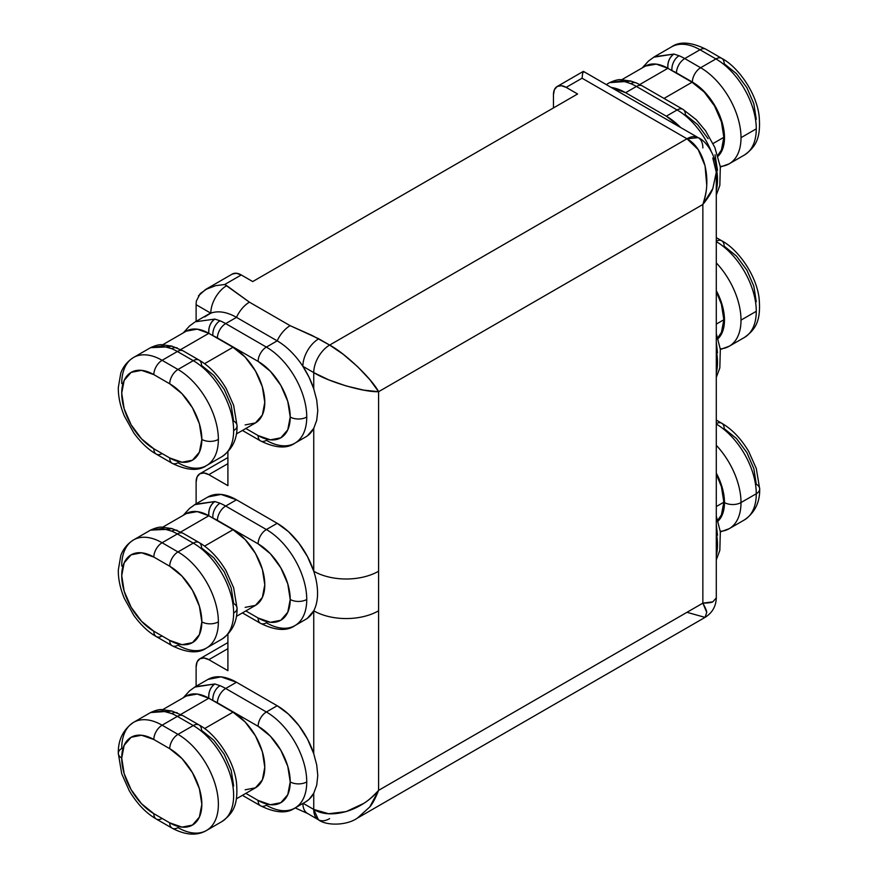 <?xml version="1.0" encoding="UTF-8"?>
<svg xmlns="http://www.w3.org/2000/svg" width="878" height="878" viewBox="0 0 878 878"><rect width="100%" height="100%" fill="white"/><g stroke="black" fill="none" stroke-linecap="round" stroke-linejoin="round"><path stroke-width="1.32" d="M720.344 531.914L729.19 528.699A57.103 32.969 -120 0 0 741.01 502.556A11.688 6.75 180 0 1 724.482 502.556A45.404 26.219 60 0 1 718.006 521.148L722.034 515.331L724.482 502.556L722.034 486.961L716.294 473.099A45.404 26.219 60 0 1 724.482 502.556A11.688 6.75 0 0 0 741.01 502.556A57.103 32.969 60 0 1 729.19 528.699A57.103 32.969 60 0 1 720.267 531.322M716.294 423.602A11.688 6.75 -60 0 1 721.738 423.24A11.688 6.75 -60 0 1 724.163 428.596L736.455 438.506L746.871 452.554L753.829 468.611L756.276 484.206A11.688 6.75 180 0 1 759.7 488.98A11.688 6.75 180 0 1 756.276 493.754A57.103 32.969 60 0 1 744.445 519.886A57.103 32.969 -120 0 0 756.276 493.754L741.01 502.556L756.276 493.754A57.103 32.969 -120 0 0 716.294 424.052A57.103 32.969 60 0 1 756.276 493.754A11.688 6.75 0 0 0 759.7 488.98C759.909 502.381 754.817 512.686 744.445 519.886L729.19 528.699M720.344 349.477L729.19 346.25L744.445 337.448A57.103 32.969 -120 0 0 756.276 311.306L741.01 320.119A57.103 32.969 60 0 1 729.19 346.25A57.103 32.969 60 0 1 720.267 348.873M720.344 167.029L729.19 163.813L744.445 155A57.103 32.969 -120 0 0 756.276 128.857L741.01 137.67A57.103 32.969 60 0 1 729.19 163.813A57.103 32.969 60 0 1 720.267 166.436M723.845 319.746L716.294 324.103L723.845 319.746A44.954 25.956 -120 0 0 716.294 291.639L721.431 304.304L723.845 319.746A44.954 25.956 -120 0 1 717.743 337.843L721.431 332.4L723.845 319.746M717.743 520.292A44.954 25.956 -120 0 0 723.845 502.194L716.294 506.551L723.845 502.194A44.954 25.956 -120 0 0 716.294 474.087L721.431 486.752L723.845 502.194L721.431 514.848L717.754 520.303M645.363 66.102L656.25 64.116L667.895 68.297L639.766 84.529L667.895 68.297L692.051 82.247L704.222 92.058L714.538 105.975L721.431 121.855L723.845 137.308L721.431 149.951L717.754 155.417A44.954 25.956 -120 0 0 723.845 137.308L713.068 143.531L723.845 137.308A44.954 25.956 -120 0 0 692.051 82.247L664.009 98.435L692.051 82.247L667.895 68.297A44.954 25.956 -120 0 0 645.418 66.07L621.822 79.689M717.491 544.777L716.294 545.457L717.491 544.777A57.103 32.969 -120 0 0 716.294 532.836A57.103 32.969 60 0 1 717.491 544.777A57.103 32.969 60 0 1 716.294 555.335A57.103 32.969 -120 0 0 717.491 544.777M717.491 362.329L716.294 363.02L717.491 362.329A57.103 32.969 -120 0 0 716.294 350.399A57.103 32.969 60 0 1 717.491 362.329A57.103 32.969 60 0 1 716.294 372.887A57.103 32.969 -120 0 0 717.491 362.329M717.491 179.891L716.294 180.572L717.491 179.891A57.103 32.969 -120 0 0 715.943 166.205A57.103 32.969 60 0 1 717.491 179.891A57.103 32.969 60 0 1 716.294 190.449A57.103 32.969 -120 0 0 717.491 179.891M162.254 346.02L150.544 347.677L166.611 346.942L171.693 348.687A57.103 32.969 60 0 1 177.367 351.496L193.259 360.671A11.688 6.75 -60 0 1 199.097 360.101A11.688 6.75 -60 0 1 201.523 365.446L213.815 375.367L224.23 389.415L231.188 405.46L233.636 421.056A11.688 6.75 180 0 1 237.06 425.83A11.688 6.75 180 0 1 233.636 430.604A57.103 32.969 60 0 1 221.805 456.747A57.103 32.969 -120 0 0 233.636 430.604A57.103 32.969 -120 0 0 193.259 360.671L177.993 369.484A57.103 32.969 60 0 1 218.37 439.417A11.688 6.75 180 0 1 201.841 439.417A45.404 26.219 60 0 1 169.728 457.954A11.688 6.75 120 0 0 172.154 463.31A11.688 6.75 -60 0 1 169.728 457.954L182.02 462.223L192.436 460.204L199.394 452.192L201.841 439.417L199.394 423.811L192.436 407.765L182.02 393.717L169.728 383.807L153.837 374.621L141.545 370.351L131.129 372.371L124.171 380.383L121.724 393.157L124.171 408.764L131.129 424.809L141.545 438.857L153.837 448.779L169.728 457.954L153.837 448.779A45.404 26.219 60 0 1 121.724 393.157A45.404 26.219 60 0 1 153.837 374.621L169.728 383.807A11.688 6.75 -60 0 1 177.993 369.484L162.101 360.309L177.367 351.496L193.259 360.671L177.993 369.484L162.101 360.309L177.367 351.496A57.103 32.969 -120 0 0 171.693 348.687L162.331 346.02M237.06 425.83L233.647 405.34L226.074 388.328C218.37 375.444 209.37 366.027 199.097 360.101A11.688 6.75 120 0 0 193.259 360.671A57.103 32.969 60 0 1 233.636 430.604A11.688 6.75 0 0 0 237.06 425.83C237.269 439.241 232.176 449.547 221.805 456.747L206.549 465.549A57.103 32.969 -120 0 0 218.37 439.417A57.103 32.969 60 0 1 206.549 465.549A57.103 32.969 60 0 1 177.993 462.728A11.688 6.75 -60 0 1 172.154 463.31L156.262 454.124A11.688 6.75 -60 0 1 153.837 448.779A11.688 6.75 120 0 0 156.262 454.124A11.688 6.75 -60 0 0 162.101 453.553M162.101 818.439A11.688 6.75 -60 0 1 156.262 819.02A11.688 6.75 -60 0 1 153.837 813.665A45.404 26.219 60 0 1 121.724 758.054A11.688 6.75 180 0 1 118.3 753.28A11.688 6.75 180 0 1 121.724 748.506A57.103 32.969 60 0 1 133.555 722.364A57.103 32.969 60 0 1 162.101 725.195L177.367 716.382L193.259 725.557L177.993 734.37A57.103 32.969 60 0 1 215.297 784.691A57.103 32.969 60 0 1 206.549 830.445A57.103 32.969 60 0 1 177.993 827.614A11.688 6.75 -60 0 1 172.154 828.195A11.688 6.75 -60 0 1 169.728 822.84L153.837 813.665L141.545 803.743L131.129 789.695L124.171 773.65L121.724 758.054L124.171 745.268L131.129 737.268L141.545 735.237L153.837 739.517L169.728 748.693L182.02 758.603L192.436 772.662L199.394 788.707L201.841 804.303L199.394 817.078L192.436 825.09L182.02 827.109L169.728 822.84A11.688 6.75 120 0 0 172.154 828.195C185.598 835.263 197.056 836.021 206.549 830.445L221.805 821.632A57.103 32.969 -120 0 0 230.563 775.878A57.103 32.969 -120 0 0 193.259 725.557L177.993 734.37L162.101 725.195L177.367 716.382A57.103 32.969 -120 0 0 171.693 713.573L162.331 710.917M172.154 645.747C187.025 653.002 198.494 653.748 206.549 647.997A57.103 32.969 -120 0 0 218.37 621.854A11.688 6.75 180 0 1 201.841 621.854A45.404 26.219 60 0 1 169.728 640.402A11.688 6.75 120 0 0 172.154 645.747A11.688 6.75 -60 0 1 169.728 640.402L182.02 644.671L192.436 642.641L199.394 634.64L201.841 621.854L199.394 606.259L192.436 590.214L182.02 576.166L169.728 566.244L153.837 557.069L141.545 552.8L131.129 554.819L124.171 562.831L121.724 575.606L124.171 591.201L131.129 607.258L141.545 621.306L153.837 631.216L169.728 640.402L153.837 631.216A45.404 26.219 60 0 1 121.724 575.606A45.404 26.219 60 0 1 153.837 557.069L169.728 566.244A11.688 6.75 -60 0 1 177.993 551.933A57.103 32.969 60 0 1 218.37 621.854A57.103 32.969 60 0 1 206.549 647.997A57.103 32.969 60 0 1 177.993 645.165A11.688 6.75 -60 0 1 172.154 645.747L156.262 636.572A11.688 6.75 -60 0 1 153.837 631.216A11.688 6.75 120 0 0 156.262 636.572A11.688 6.75 -60 0 0 162.101 635.99M162.254 528.457L150.544 530.114L166.611 529.379L171.693 531.135A57.103 32.969 60 0 1 177.367 533.945L193.259 543.12A11.688 6.75 -60 0 1 199.097 542.538A11.688 6.75 -60 0 1 201.523 547.894L213.815 557.804L224.23 571.863L231.188 587.909L233.636 603.504A11.688 6.75 180 0 1 237.06 608.278A11.688 6.75 180 0 1 233.636 613.053A57.103 32.969 60 0 1 221.805 639.184A57.103 32.969 -120 0 0 233.636 613.053A57.103 32.969 -120 0 0 193.259 543.12L177.993 551.933L162.101 542.747L177.367 533.945L193.259 543.12L177.993 551.933L162.101 542.747L177.367 533.945A57.103 32.969 -120 0 0 171.693 531.135L162.331 528.468M316.651 420.573L317.781 410.663L316.728 400.072L313.742 388.8A57.103 32.969 -120 0 0 302.866 366.324L309.089 377.31L313.742 388.8L313.742 372.601L302.866 366.324A57.103 32.969 -120 0 0 277.185 340.851L266.374 347.095A57.103 32.969 60 0 1 306.751 417.028A57.103 32.969 60 0 1 294.92 443.16A57.103 32.969 -120 0 0 306.751 417.028A11.688 6.75 180 0 1 290.223 417.028A45.404 26.219 60 0 1 258.11 435.565A11.688 6.75 120 0 0 260.536 440.91A11.688 6.75 -60 0 1 258.11 435.565L270.402 439.834L280.817 437.815L287.775 429.803L290.223 417.028L287.775 401.422L280.817 385.376L270.402 371.328L258.11 361.407L217.415 337.92A45.404 26.219 -120 0 0 212.915 335.681L232.999 347.282L245.16 357.094L255.476 371.01L262.368 386.891L264.783 402.344L262.368 414.987L255.476 422.922L245.16 424.919M194.631 504.674L214.847 501.536L220.016 503.237A57.103 32.969 60 0 1 225.679 506.046L236.489 499.801L277.185 523.299L288.467 531.662L298.849 543.076L307.498 556.63L313.742 571.238A57.103 32.969 -120 0 0 277.185 523.299L266.374 529.533L225.679 506.046L236.489 499.801A57.103 32.969 -120 0 0 207.943 496.97L221.047 494.435L236.489 499.801L277.185 523.299L266.374 529.533A57.103 32.969 60 0 1 306.751 599.465A57.103 32.969 60 0 1 294.92 625.608A57.103 32.969 -120 0 0 306.751 599.465A11.688 6.75 180 0 1 290.223 599.465A45.404 26.219 60 0 1 258.11 618.002A11.688 6.75 120 0 0 260.536 623.358A11.688 6.75 -60 0 1 258.11 618.002L270.402 622.282L280.817 620.252L287.775 612.24L290.223 599.465L287.775 583.87L280.817 567.825L270.402 553.766L258.11 543.855L217.415 520.358A45.404 26.219 -120 0 0 212.915 518.13L232.999 529.719L245.16 539.542L255.476 553.447L262.368 569.339L264.783 584.781L262.368 597.435L255.476 605.37L245.16 607.367M194.631 687.123L214.847 683.973L220.016 685.674A57.103 32.969 60 0 1 225.679 688.484L236.489 682.25L277.185 705.736L288.467 714.11L298.849 725.524L307.498 739.078L313.742 753.686A57.103 32.969 -120 0 0 277.185 705.736L266.374 711.981L225.679 688.484L236.489 682.25A57.103 32.969 -120 0 0 207.943 679.418L221.047 676.872L236.489 682.25L277.185 705.736L266.374 711.981A57.103 32.969 60 0 1 306.751 781.914A57.103 32.969 60 0 1 294.92 808.045A57.103 32.969 -120 0 0 306.751 781.914A11.688 6.75 180 0 1 290.223 781.914A45.404 26.219 60 0 1 258.11 800.451A11.688 6.75 120 0 0 260.536 805.795A11.688 6.75 -60 0 1 258.11 800.451L270.402 804.72L280.817 802.701L287.775 794.689L290.223 781.914L287.775 766.307L280.817 750.262L270.402 736.214L258.11 726.293L217.415 702.806A45.404 26.219 -120 0 0 212.915 700.567L232.999 712.168L245.16 721.979L255.476 735.896L262.368 751.787L264.783 767.229L262.368 779.883L255.476 787.807L245.16 789.816M716.294 342.069L717.491 352.791M716.294 524.517L717.491 535.229M621.317 80.985L609.595 82.642L631.052 81.127L636.385 82.971A11.688 7.628 112.5 0 0 630.755 83.651L625.674 81.906L630.755 83.651A11.688 7.628 -67.5 0 1 636.407 82.982L642.268 85.879A11.688 6.75 120 0 0 636.418 86.461A57.103 32.969 -120 0 0 630.755 83.651A57.103 32.969 60 0 1 636.418 86.461A11.688 6.75 -60 0 1 642.268 85.879L682.952 109.377A11.688 6.75 120 0 0 677.114 109.959L636.418 86.461L677.114 109.959L666.303 116.192L625.608 92.706L636.418 86.461L625.608 92.706A57.103 32.969 60 0 0 611.264 87.46L625.608 92.706L666.303 116.192L677.114 109.959A57.103 32.969 60 0 1 710.84 150.412A57.103 32.969 -120 0 0 677.114 109.959A11.688 6.75 -60 0 1 682.952 109.377A11.688 6.75 -60 0 1 685.378 114.733L697.67 124.643L708.085 138.691M715.043 154.748L717.491 170.343M329.645 818.625A22.477 12.983 -60 0 1 318.396 819.734A22.477 12.983 -60 0 1 313.742 809.439L303.129 803.315L313.742 809.439L313.742 793.251L309.089 799.353L305.566 801.91M227.907 670.682L208.832 659.674L203.97 657.984L199.844 658.785L197.089 661.957L196.123 667.017L196.123 686.245L196.123 667.017A17.988 10.382 60 0 1 199.844 658.785A17.988 10.382 60 0 1 208.832 659.674L227.907 648.655L208.832 659.674L227.907 670.682L227.907 634.377L227.907 670.682M294.92 808.045C286.876 813.796 275.407 813.05 260.536 805.795A11.688 6.75 -60 0 0 266.374 805.225A57.103 32.969 60 0 0 294.92 808.045L305.731 801.812A57.103 32.969 -120 0 0 313.742 793.251L316.717 785.195L317.781 775.559L316.728 764.957L313.742 753.686L313.742 610.803L307.498 618.211L305.522 619.495M227.907 485.666L208.832 474.658L203.97 472.968L199.844 473.769L197.089 476.941L196.123 482L196.123 503.807L196.123 482A17.988 10.382 60 0 1 199.844 473.769A17.988 10.382 60 0 1 208.832 474.658L227.907 463.65L208.832 474.658L227.907 485.666L227.907 451.929L227.907 485.666M294.92 625.608C286.876 631.359 275.407 630.602 260.536 623.358A11.688 6.75 -60 0 0 266.374 622.776A57.103 32.969 60 0 0 294.92 625.608L305.731 619.363A57.103 32.969 -120 0 0 313.742 610.803A57.103 32.969 -120 0 0 313.742 571.238L313.742 428.365L307.498 435.762L305.522 437.046M204.629 316.958L210.808 313.183L196.123 304.699L196.123 321.359L196.123 304.699A22.477 12.983 -60 0 1 196.442 300.836A22.477 12.983 120 0 0 196.123 304.699L210.808 313.183A57.103 32.969 -120 0 0 207.943 314.533L195.41 321.765L214.847 319.087L220.016 320.788A57.103 32.969 60 0 1 225.679 323.598L236.489 317.364L277.185 340.851L266.374 347.095L225.679 323.598L236.489 317.364A57.103 32.969 -120 0 0 210.808 313.183A57.103 32.969 60 0 1 236.489 317.364L277.185 340.851A57.103 32.969 60 0 1 302.866 366.324L313.742 372.601A22.477 12.983 -60 0 1 329.645 345.076L686.969 138.768L582.059 78.208L566.167 87.383L577.603 93.99L252.71 281.564L241.263 274.957L224.735 284.505L249.44 302.175L290.135 325.672L311.855 335.33L329.645 345.076L318.758 338.787A22.477 12.983 120 0 0 302.866 366.324A22.477 12.983 -60 0 1 318.758 338.787L290.135 325.672A22.477 12.983 120 0 0 277.185 340.851A22.477 12.983 -60 0 1 290.135 325.672L249.44 302.175A22.477 12.983 120 0 0 236.489 317.364A22.477 12.983 -60 0 1 249.44 302.175L226.711 285.646A22.477 12.983 120 0 0 210.808 313.183A22.477 12.983 -60 0 1 226.711 285.646L224.735 284.505L215.714 285.646L207.263 288.588L200.217 293.614L196.442 300.836M294.92 443.16C286.876 448.91 275.407 448.164 260.536 440.91A11.688 6.75 -60 0 0 266.374 440.339A57.103 32.969 60 0 0 294.92 443.16L305.731 436.926A57.103 32.969 -120 0 0 313.742 428.365L313.742 571.238A57.103 32.969 60 0 1 313.742 610.803L313.742 753.686L316.728 764.957L317.781 775.559L316.717 785.195L313.742 793.251L313.742 809.439L328.624 813.73L346.173 811.601L363.722 803.403C367.673 801.12 372.634 796.774 378.594 790.354L702.861 603.142L706.724 612.394L705.056 617.388L706.724 612.394C706.724 610.934 705.44 607.85 702.861 603.142C708.228 603.021 711.542 602.593 712.804 601.858L716.294 597.918L712.804 601.858L702.861 603.142L702.861 204.486L712.804 188.583L716.294 172.264L712.804 188.583C711.542 192.414 708.228 197.715 702.861 204.486C712.146 179.628 704.529 148.13 686.969 138.768A22.477 12.983 -60 0 1 698.208 137.659L686.969 138.768L329.645 345.076L343.309 354.361L357.412 366.488L369.803 379.592L378.594 391.698L702.861 204.486L378.594 391.698L378.594 790.354L702.861 603.142L702.861 204.486C705.44 196.101 706.724 189.637 706.724 185.071L705.056 165.777L698.12 149.512L686.969 138.768L582.059 78.208L582.575 73.84L582.059 78.208L566.167 87.383A17.988 10.382 60 0 0 557.168 86.494A17.988 10.382 60 0 0 553.447 94.725L553.447 107.939L553.447 94.725L554.413 89.666L557.168 86.494L561.294 85.693L566.167 87.383L577.603 93.99L252.71 281.564L241.263 274.957L236.391 273.267L232.264 274.068A17.988 10.382 -120 0 1 241.263 274.957L224.735 284.505L215.714 285.646L205.518 289.52L232.275 274.068M302.866 803.469A22.477 12.983 120 0 0 307.519 813.456L318.396 819.734L313.742 809.439C330.622 819.964 361.714 810.811 378.594 790.354C375.422 798.387 372.491 803.897 369.803 806.915L357.412 818.098L369.803 806.915L378.594 790.354L378.594 610.803A45.854 26.472 180 0 1 313.742 610.803A45.854 26.472 0 0 0 378.594 610.803L378.594 571.238A45.854 26.472 180 0 1 313.742 571.238A45.854 26.472 0 0 0 378.594 571.238L378.594 391.698L363.722 390.128L346.173 385.947L328.624 379.801L313.742 372.601C328.339 381.853 364.008 392.345 378.594 391.698C371.866 378.725 344.944 353.088 329.645 345.076A22.477 12.983 120 0 0 313.742 372.601L313.742 388.8L316.728 400.072L317.781 410.663L316.717 420.31L313.786 428.288M194.631 322.237L189.516 326.012L183.217 332.916M245.851 428.486L258.11 435.565L245.851 428.486M245.851 610.923L258.11 618.002L245.851 610.923M245.851 793.372L258.11 800.451L245.851 793.372M186.301 331.138L197.188 329.151L208.832 333.333L180.714 349.565L208.832 333.333L232.999 347.282L204.574 363.69L232.999 347.282A44.954 25.956 -120 0 1 262.368 386.891A44.954 25.956 -120 0 1 255.476 422.922L236.401 433.93M195.41 321.765L214.847 319.087L220.016 320.788A57.103 32.969 -120 0 1 225.679 323.598L266.374 347.095A57.103 32.969 -120 0 1 306.751 417.028A11.688 6.75 0 0 1 290.223 417.028A45.404 26.219 60 0 0 258.11 361.407A11.688 6.75 -60 0 1 266.374 347.095A11.688 6.75 120 0 0 258.11 361.407L217.415 337.92A11.688 6.75 -60 0 1 225.679 323.598A11.688 6.75 120 0 0 217.415 337.92A45.404 26.219 60 0 0 212.915 335.681A11.688 7.628 -67.5 0 1 220.016 320.788A11.688 7.628 112.5 0 0 212.915 335.681L208.832 333.333C208.459 327.055 210.468 322.303 214.847 319.087A11.688 8.121 103.2 0 0 208.832 333.333A44.954 25.956 -120 0 0 186.356 331.105L162.759 344.725M186.301 696.024L197.188 694.048L208.832 698.219L180.714 714.451L208.832 698.219A44.954 25.956 -120 0 0 186.356 695.991L162.759 709.611M207.943 679.418L195.41 686.662L214.847 683.973L220.016 685.674A57.103 32.969 -120 0 1 225.679 688.484L266.374 711.981A57.103 32.969 -120 0 1 306.751 781.914A11.688 6.75 0 0 1 290.223 781.914A45.404 26.219 60 0 0 258.11 726.293A11.688 6.75 -60 0 1 266.374 711.981A11.688 6.75 120 0 0 258.11 726.293L217.415 702.806A11.688 6.75 -60 0 1 225.679 688.484A11.688 6.75 120 0 0 217.415 702.806A45.404 26.219 60 0 0 212.915 700.567A11.688 7.628 -67.5 0 1 220.016 685.674A11.688 7.628 112.5 0 0 212.915 700.567L208.832 698.219C208.459 691.941 210.468 687.2 214.847 683.973A11.688 8.121 103.2 0 0 208.832 698.219L232.999 712.168L204.574 728.575L232.999 712.168A44.954 25.956 -120 0 1 262.368 751.787A44.954 25.956 -120 0 1 255.476 787.807L236.401 798.815M186.301 513.575L197.188 511.6L208.832 515.77L180.714 532.013L208.832 515.77L232.999 529.719L204.574 546.127L232.999 529.719A44.954 25.956 -120 0 1 262.368 569.339A44.954 25.956 -120 0 1 255.476 605.37L236.401 616.378M207.943 496.97L195.41 504.213L214.847 501.536L220.016 503.237A57.103 32.969 -120 0 1 225.679 506.046L266.374 529.533A57.103 32.969 -120 0 1 306.751 599.465A11.688 6.75 0 0 1 290.223 599.465A45.404 26.219 60 0 0 258.11 543.855A11.688 6.75 -60 0 1 266.374 529.533A11.688 6.75 120 0 0 258.11 543.855L217.415 520.358A11.688 6.75 -60 0 1 225.679 506.046A11.688 6.75 120 0 0 217.415 520.358A45.404 26.219 60 0 0 212.915 518.13A11.688 7.628 -67.5 0 1 220.016 503.237A11.688 7.628 112.5 0 0 212.915 518.13L208.832 515.77C208.459 509.492 210.468 504.751 214.847 501.536A11.688 8.121 103.2 0 0 208.832 515.77A44.954 25.956 -120 0 0 186.356 513.542L162.759 527.162M162.254 710.906L150.544 712.563L171.989 711.048L183.206 715.811A11.688 6.75 120 0 0 177.367 716.382A11.688 6.75 -60 0 1 183.206 715.811L199.097 724.987A11.688 6.75 -60 0 1 201.523 730.331L213.815 740.253L224.23 754.301L231.188 770.346L233.636 785.953M121.724 383.62A57.103 32.969 60 0 1 133.555 357.478A57.103 32.969 60 0 1 162.101 360.309A11.688 6.75 120 0 0 153.837 374.621A11.688 6.75 -60 0 1 162.101 360.309A57.103 32.969 -120 0 0 129.977 360.145M121.724 566.058A57.103 32.969 60 0 1 133.555 539.926A57.103 32.969 60 0 1 162.101 542.747A11.688 6.75 120 0 0 153.837 557.069A11.688 6.75 -60 0 1 162.101 542.747A57.103 32.969 -120 0 0 129.977 542.582M172.033 528.611A11.688 8.495 105.7 0 0 166.611 529.379L171.989 528.6L183.206 533.363A11.688 6.75 120 0 0 177.367 533.945A11.688 6.75 -60 0 1 183.206 533.363L199.097 542.538A11.688 6.75 120 0 0 193.259 543.12A57.103 32.969 60 0 1 233.636 613.053A11.688 6.75 0 0 0 237.06 608.278C237.269 621.679 232.176 631.984 221.805 639.184L206.549 647.997M171.693 531.135A11.688 7.628 -67.5 0 1 177.356 530.466A11.688 7.628 112.5 0 0 171.693 531.135M201.841 621.854A11.688 6.75 0 0 0 218.37 621.854A57.103 32.969 -120 0 0 177.993 551.933A11.688 6.75 120 0 0 169.728 566.244A45.404 26.219 60 0 1 201.841 621.854M210.127 827.778A57.103 32.969 -120 0 0 214.177 781.179A57.103 32.969 -120 0 0 177.993 734.37A11.688 6.75 120 0 0 169.728 748.693A45.404 26.219 60 0 1 201.841 804.303A45.404 26.219 60 0 1 169.728 822.84L153.837 813.665A11.688 6.75 120 0 0 156.262 819.02C145.989 813.083 136.99 803.666 129.285 790.782L121.713 773.781L118.3 753.28A11.688 6.75 0 0 0 121.724 758.054A45.404 26.219 60 0 1 153.837 739.517L169.728 748.693A11.688 6.75 -60 0 1 177.993 734.37L162.101 725.195A11.688 6.75 120 0 0 153.837 739.517A11.688 6.75 -60 0 1 162.101 725.195A57.103 32.969 -120 0 0 133.555 722.364L150.544 712.563C155.593 710.28 159.412 709.292 161.991 709.611L171.989 711.048M172.033 711.059A11.688 8.495 105.7 0 0 166.611 711.828L171.693 713.573A11.688 7.628 -67.5 0 1 177.356 712.903A11.688 7.628 112.5 0 0 171.693 713.573A57.103 32.969 60 0 1 177.367 716.382L193.259 725.557A11.688 6.75 -60 0 1 199.097 724.987A11.688 6.75 120 0 0 193.259 725.557A57.103 32.969 60 0 1 229.432 772.366A57.103 32.969 60 0 1 225.383 818.965M201.841 439.417A11.688 6.75 0 0 0 218.37 439.417A57.103 32.969 -120 0 0 177.993 369.484A11.688 6.75 120 0 0 169.728 383.807A45.404 26.219 60 0 1 201.841 439.417M172.033 346.173A11.688 8.495 105.7 0 0 166.611 346.942L171.989 346.162L183.206 350.915A11.688 6.75 120 0 0 177.367 351.496A11.688 6.75 -60 0 1 183.206 350.915L199.097 360.101M171.693 348.687A11.688 7.628 -67.5 0 1 177.356 348.017A11.688 7.628 112.5 0 0 171.693 348.687M583.464 71.414L698.208 137.659A22.477 12.983 -60 0 1 702.861 147.954M583.87 72.117L583.146 71.568L583.87 72.117M295.162 807.914L307.519 813.445A22.477 12.983 -60 0 1 302.899 804.325M712.804 157.996L716.294 172.264C717.491 158.918 707.317 141.226 698.208 137.659M716.294 172.264L716.294 597.918C715.998 606.391 712.245 612.888 705.056 617.388L686.969 612.317M198.45 295.842L205.518 289.52M582.575 73.84L583.146 71.568M666.303 116.192L680.648 127.519A57.103 32.969 60 0 0 666.303 116.192M631.095 81.138A11.688 8.495 105.7 0 0 625.674 81.906L621.383 80.985M716.294 445.322A57.103 32.969 60 0 1 741.01 502.556A57.103 32.969 -120 0 0 716.294 445.322M653.693 57.202L673.909 54.052L679.078 55.753A57.103 32.969 60 0 1 684.741 58.563L700.633 67.738A57.103 32.969 60 0 1 741.01 137.67L756.276 128.857A57.103 32.969 -120 0 0 715.899 58.936L700.633 67.738L715.899 58.936L700.007 49.75A57.103 32.969 -120 0 0 671.45 46.929A57.103 32.969 60 0 1 700.007 49.75L684.741 58.563L700.007 49.75L715.899 58.936A11.688 6.75 -60 0 1 721.738 58.354A11.688 6.75 -60 0 1 724.163 63.699L736.455 73.62L746.871 87.668L753.829 103.714L756.276 119.32M732.768 161.146A57.103 32.969 -120 0 0 741.01 137.67A57.103 32.969 -120 0 0 700.633 67.738A11.688 6.75 120 0 0 692.369 82.06L676.477 72.885A11.688 6.75 -60 0 1 684.741 58.563A11.688 6.75 120 0 0 676.477 72.885A45.404 26.219 60 0 0 671.966 70.646A11.688 7.628 -67.5 0 1 679.078 55.753A11.688 7.628 112.5 0 0 671.966 70.646A45.404 26.219 60 0 1 676.477 72.885L692.369 82.06L704.661 91.97L715.076 106.029L722.034 122.075L724.482 137.67L722.034 150.445L718.006 156.273A45.404 26.219 60 0 0 721.112 119.188A45.404 26.219 60 0 0 692.369 82.06A11.688 6.75 -60 0 1 700.633 67.738L684.741 58.563A57.103 32.969 -120 0 0 679.078 55.753L673.909 54.052L654.472 56.73L648.568 60.977L642.268 67.88M732.768 343.594A57.103 32.969 -120 0 0 741.01 320.119A57.103 32.969 -120 0 0 716.294 262.873A57.103 32.969 60 0 1 741.01 320.119L756.276 311.306A57.103 32.969 -120 0 0 716.294 241.604A57.103 32.969 60 0 1 756.276 311.306A57.103 32.969 60 0 1 748.023 334.781M716.294 241.154A11.688 6.75 -60 0 1 721.738 240.791A11.688 6.75 -60 0 1 724.163 246.147L736.455 256.069L746.871 270.117L753.829 286.162L756.276 301.758M716.294 290.662L722.034 304.512L724.482 320.119L722.034 332.894L718.006 338.71A45.404 26.219 60 0 0 716.294 290.662M716.294 237.653L721.738 240.791A11.688 6.75 120 0 0 718.939 240.287M716.294 420.09L721.738 423.24A11.688 6.75 120 0 0 716.415 423.536M654.461 56.73L671.45 46.929C679.506 41.178 690.975 41.925 705.846 49.179A11.688 6.75 120 0 0 700.007 49.75A11.688 6.75 -60 0 1 705.846 49.179L721.738 58.354A11.688 6.75 120 0 0 715.899 58.936A57.103 32.969 60 0 1 756.276 128.857A57.103 32.969 60 0 1 748.023 152.333M667.895 68.297C667.521 62.02 669.53 57.268 673.909 54.052A11.688 8.121 103.2 0 0 667.895 68.297M206.549 465.549C198.494 471.299 187.025 470.553 172.154 463.31M171.989 346.162L161.991 344.725C159.412 344.406 155.593 345.394 150.544 347.677L133.555 357.478C125.104 362.713 121.702 370.209 120.758 373.337L118.31 387.527C118.19 396.538 120.209 406.031 124.358 416.018L133.818 432.964C140.996 442.721 148.481 449.777 156.262 454.124M171.989 528.6L161.991 527.162C159.412 526.855 155.593 527.832 150.544 530.114L133.555 539.926C125.104 545.15 121.702 552.646 120.758 555.774L118.31 569.976C118.19 578.975 120.209 588.48 124.358 598.467L133.818 615.401C140.996 625.169 148.481 632.226 156.262 636.572M195.41 686.651L189.516 690.898L183.217 697.801M260.536 805.795L242.427 795.347M195.41 504.213L189.516 508.45L183.217 515.353M260.536 623.358L242.427 612.899M260.536 440.91L242.427 430.461M237.06 608.278L233.647 587.777L226.074 570.777C218.37 557.881 209.37 548.476 199.097 542.538M118.3 753.28C118.091 739.869 123.183 729.563 133.555 722.364M172.154 828.195L156.262 819.02M199.097 724.987C214.967 733.196 233.702 758.888 236.467 782.463C238.377 804.555 233.526 813.193 221.805 821.632M318.396 819.734C326.045 825.836 346.459 825.803 357.412 818.098L705.056 617.388M199.844 658.785L227.907 642.575M199.844 473.769L227.907 457.559M557.168 86.494L583.288 71.414M631.052 81.127L621.053 79.689C618.463 79.371 614.655 80.359 609.595 82.642L606.248 84.573M716.294 516.012L720.322 531.75L719.828 550.33L716.294 559.868M716.294 333.563L720.322 349.301L719.828 367.893L716.294 377.419M682.952 109.377L696.375 119.825L705.539 130.745L714.824 147.416L720.322 166.853L719.828 185.445L716.294 194.982M721.738 240.791C737.608 249.012 756.342 274.704 759.108 298.279C761.017 320.371 756.167 329.009 744.445 337.448M759.7 488.98L756.287 468.479L748.715 451.479C741.01 438.583 732.011 429.177 721.738 423.24M721.738 58.354C737.608 66.563 756.342 92.256 759.108 115.83C761.017 137.923 756.167 146.56 744.445 155"/></g></svg>
